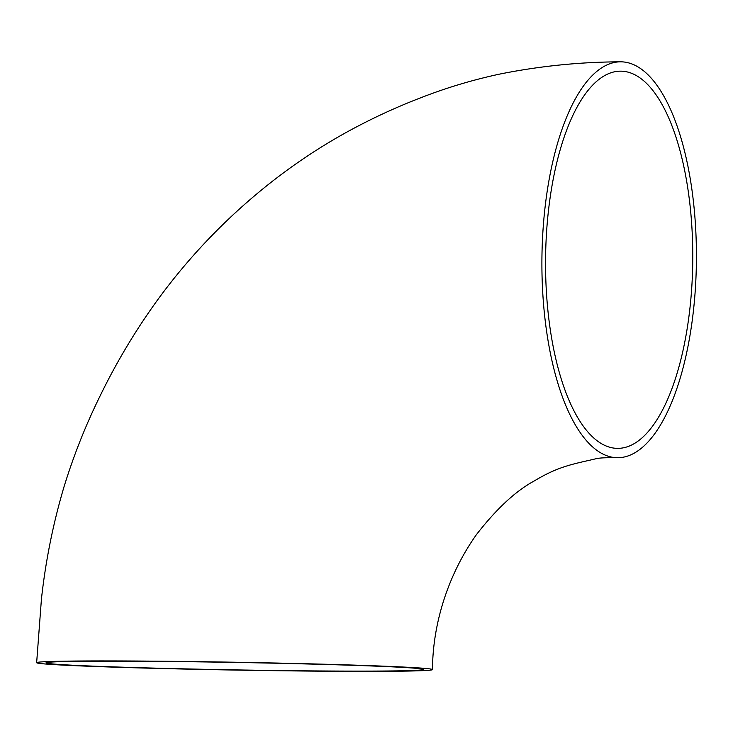 <?xml version="1.0" encoding="UTF-8"?>
<svg xmlns="http://www.w3.org/2000/svg" width="733" height="733" viewBox="0 0 733 733"><rect width="100%" height="100%" fill="white"/><g stroke="black" fill="none" stroke-linecap="round" stroke-linejoin="round"><path stroke-width="1.1" d="M308.126 670.86A188.61 3.729 1 0 1 46.005 662.852A188.61 3.729 1 0 1 161.031 661.432A188.61 3.729 1 0 1 423.152 669.44A188.61 3.729 1 0 1 308.126 670.86M692.703 264.485A188.61 73.602 90.5 0 0 620.869 71.165A188.61 73.602 90.5 0 0 545.618 255.047A188.61 73.602 90.5 0 0 617.452 448.367A188.61 73.602 90.5 0 0 692.703 264.485M541.971 254.818A197.956 77.249 90.5 0 0 617.36 457.713A197.956 77.249 90.5 0 0 696.35 264.714A197.956 77.249 90.5 0 0 620.952 61.819A197.956 77.249 90.5 0 0 541.971 254.818M157.384 661.193A197.956 3.912 1 0 1 432.507 669.596A197.956 3.912 1 0 1 311.772 671.098A197.956 3.912 1 0 1 36.65 662.687A197.956 3.912 1 0 1 157.384 661.193M617.36 457.713C596.002 457.676 600.354 457.969 585.273 461.204C567.938 465.208 554.872 468.515 534.265 480.949C515.867 490.844 496.635 508.675 476.569 534.439C447.112 575.817 432.598 625.634 432.507 669.596M620.952 61.819C579.895 61.948 539.222 66.089 498.916 74.253C472.226 80.025 446.25 87.832 420.98 97.691C393.007 108.411 365.904 121.22 339.663 136.118C308.758 153.82 279.704 174.298 252.5 197.543C217.756 227.148 186.695 260.481 159.336 297.525C136.43 328.833 116.501 362.02 99.532 397.094C85.294 426.13 73.41 456.183 63.881 487.253C53.069 523.811 45.583 561.093 41.433 599.072L36.65 662.687"/></g></svg>
